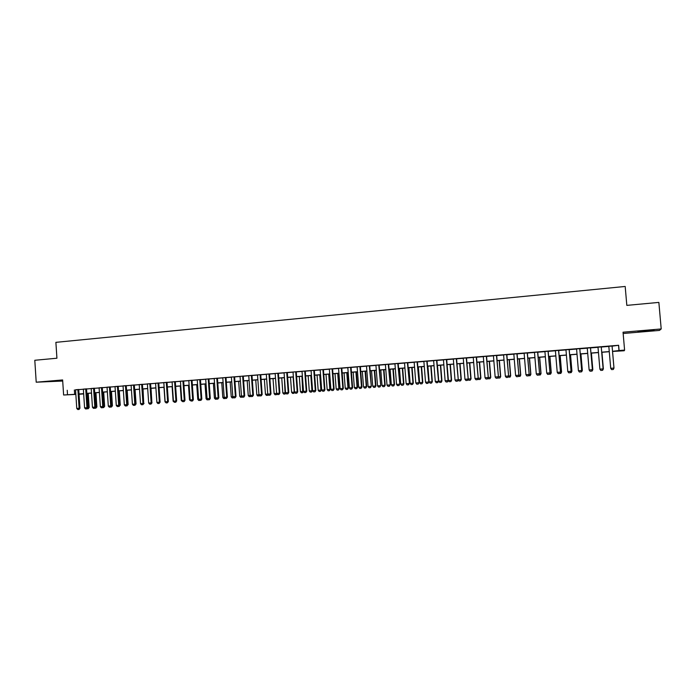 <?xml version="1.0" encoding="UTF-8"?>
<svg xmlns="http://www.w3.org/2000/svg" width="696" height="696" viewBox="0 0 696 696"><rect width="100%" height="100%" fill="white"/><g stroke="black" fill="none" stroke-linecap="round" stroke-linejoin="round"><path stroke-width="1.04" d="M58.969 381.043L48.372 381.556L58.969 381.043M645.749 331.209L654.092 330.313L646.262 330.617L637.962 331.514L645.749 331.209M83.668 393.936L79.039 394.249M623.155 333.497L659.443 330.426L661.2 328.947L658.86 302.403L626.826 305.379L625.182 286.465L55.889 342.345L56.924 358.223L34.8 360.276L36.209 382.2L62.701 381.034M612.08 346.156L618.631 345.277L619.083 350.532L624.59 350.088L624.216 350.758L612.541 351.436M78.726 389.508L75.542 389.769M86.539 388.873L83.355 389.134M94.395 388.229L91.211 388.49M102.295 387.585L99.102 387.846M110.238 386.941L107.045 387.202M118.216 386.289L115.023 386.55M126.246 385.636L123.044 385.897M134.311 384.975L131.118 385.236M142.428 384.314L139.226 384.575M150.58 383.653L147.378 383.914M158.775 382.983L155.573 383.244M167.023 382.313L163.812 382.574M175.314 381.634L172.103 381.895M183.64 380.956L180.429 381.217M192.026 380.277L188.807 380.538M200.448 379.59L197.229 379.851M208.913 378.894L205.703 379.163M217.43 378.206L214.22 378.467M226 377.502L222.781 377.771M234.613 376.806L231.385 377.067M243.269 376.101L240.05 376.362M251.978 375.388L248.75 375.649M260.73 374.674L257.503 374.935M269.535 373.952L266.307 374.222M278.391 373.239L275.164 373.5M287.3 372.508L284.064 372.769M296.252 371.777L293.016 372.038M305.257 371.046L302.02 371.307M314.314 370.307L311.077 370.568M323.414 369.567L320.177 369.828M332.575 368.819L329.339 369.08M341.788 368.071L338.552 368.332M351.054 367.314L347.809 367.575M360.371 366.548L357.126 366.818M369.741 365.791L366.496 366.053M379.163 365.017L375.918 365.287M388.646 364.252L385.401 364.513M398.182 363.469L394.936 363.738M407.778 362.686L404.524 362.955M417.417 361.903L414.172 362.164M427.126 361.111L423.873 361.381M436.888 360.319L433.634 360.58M446.702 359.519L443.456 359.78M456.585 358.71L453.331 358.979M466.511 357.901L463.266 358.162M476.508 357.083L473.254 357.353M486.565 356.265L483.311 356.535M496.674 355.439L493.421 355.708M506.853 354.612L503.6 354.882M517.093 353.777L513.831 354.046M527.385 352.942L524.132 353.203M537.747 352.098L534.493 352.359M548.17 351.245L544.916 351.506M558.662 350.392L555.399 350.654M569.215 349.531L565.952 349.792M579.829 348.661L576.566 348.931M590.513 347.791L587.25 348.061M601.257 346.921L597.995 347.182M618.631 345.277L75.551 389.873M78.735 389.612L83.363 389.229M86.548 388.977L91.219 388.594M94.404 388.333L99.11 387.95M102.303 387.689L107.053 387.307M110.246 387.046L115.031 386.654M118.224 386.393L123.053 386.002M126.254 385.741L131.118 385.34M134.319 385.079L139.226 384.679M142.428 384.418L147.387 384.018M150.588 383.757L155.582 383.348M158.784 383.087L163.821 382.678M167.031 382.417L172.112 382M175.314 381.739L180.438 381.321M183.648 381.06L188.816 380.642M192.026 380.381L197.238 379.955M200.457 379.694L205.712 379.268M208.922 378.998L214.22 378.572M217.439 378.311L222.79 377.876M226.009 377.615L231.394 377.171M234.622 376.91L240.05 376.466M243.278 376.205L248.759 375.753M251.987 375.492L257.511 375.04M260.739 374.779L266.316 374.326M269.543 374.065L275.172 373.604M278.4 373.343L284.072 372.882M287.3 372.612L293.025 372.151M296.261 371.89L302.029 371.42M305.266 371.151L311.086 370.681M314.322 370.411L320.186 369.941M323.423 369.672L329.347 369.193M332.584 368.923L338.56 368.436M341.797 368.175L347.817 367.688M351.062 367.418L357.135 366.931M360.38 366.661L366.505 366.166M369.75 365.896L375.927 365.391M379.172 365.13L385.41 364.626M388.655 364.356L394.945 363.843M398.19 363.582L404.533 363.068M407.786 362.799L414.181 362.277M417.426 362.016L423.881 361.485M427.135 361.224L433.643 360.693M436.897 360.432L443.465 359.893M446.71 359.632L453.34 359.092M456.593 358.823L463.275 358.283M466.529 358.014L473.263 357.466M476.516 357.196L483.32 356.648M486.574 356.378L493.429 355.821M496.692 355.56L503.608 354.995M506.862 354.725L513.839 354.16M517.102 353.89L524.14 353.324M527.394 353.055L534.502 352.481M537.756 352.211L544.924 351.628M548.178 351.358L555.408 350.775M558.67 350.506L565.961 349.914M569.224 349.644L576.575 349.044M579.838 348.783L587.259 348.174M590.521 347.913L598.012 347.304M601.266 347.034L608.826 346.417M612.071 346.034L608.809 346.303M75.847 394.406L63.614 395.006L62.631 379.946L36.209 382.2M63.614 395.006L75.838 394.249M67.225 390.256L67.512 394.693M661.2 328.947L623.042 332.201L624.59 350.088M83.659 393.727L79.031 394.101L83.668 393.901M609.278 351.697L601.718 352.306M598.456 352.567L590.965 353.168M587.711 353.429L580.281 354.02M577.028 354.281L569.659 354.864M566.405 355.125L559.106 355.708M555.852 355.969L548.613 356.552M545.36 356.813L538.191 357.387M534.928 357.648L527.829 358.214M524.567 358.475L517.528 359.04M514.266 359.301L507.288 359.858M504.026 360.119L497.109 360.667M493.847 360.928L486.991 361.476M483.729 361.737L476.934 362.285M473.68 362.546L466.938 363.086M463.675 363.338L456.994 363.877M453.74 364.139L447.119 364.669L448.407 380.521L447.624 381.878L446.092 381.991L445.127 380.764L443.448 359.728M443.865 364.93L437.297 365.452M434.043 365.713L427.527 366.235M424.282 366.496L417.826 367.01M414.572 367.27L408.169 367.784M404.924 368.036L398.582 368.549M395.328 368.81L389.038 369.306M385.793 369.567L379.555 370.072M376.31 370.324L370.133 370.82M366.888 371.081L360.754 371.568M357.509 371.829L351.436 372.316M348.191 372.577L342.171 373.056M338.926 373.317L332.949 373.796M329.713 374.056L323.788 374.526M320.551 374.787L314.679 375.257M311.443 375.518L305.622 375.979M302.386 376.24L296.618 376.701M293.381 376.962L287.657 377.415M284.429 377.676L278.748 378.128M275.52 378.389L269.891 378.833M266.664 379.094L261.087 379.538M257.859 379.798L252.326 380.242M249.098 380.495L243.617 380.938M240.398 381.199L234.961 381.625M231.733 381.887L226.339 382.322M223.12 382.574L217.778 383M214.559 383.261L209.252 383.687M206.042 383.94L200.787 384.366M197.568 384.618L192.357 385.036M189.147 385.297L183.979 385.706M180.76 385.967L175.636 386.376M172.425 386.628L167.344 387.037M164.143 387.289L159.106 387.698M155.895 387.95L150.901 388.351M147.7 388.603L142.741 389.003M139.539 389.255L134.632 389.656M131.431 389.908L126.559 390.299M123.357 390.552L118.529 390.935M115.336 391.195L110.551 391.578M107.349 391.831L102.608 392.213M99.415 392.466L94.7 392.84M91.515 393.101L86.843 393.475M612.524 351.323L619.083 350.532M79.022 393.997L83.651 393.623M86.835 393.37L91.507 392.996M94.7 392.744L99.406 392.361M102.599 392.109L107.349 391.726M110.542 391.474L115.327 391.091M118.529 390.839L123.357 390.447M126.55 390.195L131.422 389.803M134.624 389.551L139.531 389.151M142.741 388.899L147.691 388.499M150.893 388.246L155.887 387.846M159.097 387.594L164.134 387.185M167.344 386.933L172.425 386.524M175.636 386.271L180.76 385.854M183.97 385.601L189.138 385.184M192.348 384.931L197.56 384.514M200.779 384.253L206.033 383.835M209.252 383.583L214.551 383.157M217.77 382.896L223.111 382.469M226.339 382.208L231.725 381.782M234.952 381.521L240.39 381.086M243.609 380.834L249.098 380.39M252.317 380.138L257.851 379.694M261.078 379.433L266.655 378.989M269.883 378.728L275.512 378.276M278.739 378.024L284.42 377.563M287.648 377.31L293.373 376.849M296.609 376.588L302.377 376.127M305.614 375.875L311.434 375.405M314.67 375.144L320.543 374.674M323.779 374.413L329.704 373.943M332.94 373.682L338.917 373.204M342.162 372.952L348.183 372.464M351.428 372.203L357.5 371.716M360.745 371.464L366.879 370.968M370.124 370.707L376.301 370.22M379.546 369.959L385.784 369.454M389.029 369.202L395.319 368.697M398.573 368.436L404.915 367.932M408.16 367.671L414.564 367.157M417.817 366.896L424.273 366.383M427.518 366.122L434.034 365.6M437.288 365.339L443.857 364.817M447.11 364.556L453.731 364.025M456.985 363.764L463.667 363.225M466.92 362.964L473.663 362.425M476.925 362.164L483.72 361.624M486.983 361.363L493.838 360.815M497.101 360.554L504.017 359.997M507.271 359.736L514.257 359.18M517.511 358.918L524.558 358.353M527.812 358.101L534.919 357.526M538.182 357.265L545.351 356.691M548.605 356.43L555.843 355.856M559.097 355.595L566.396 355.012M569.65 354.751L577.01 354.16M580.273 353.899L587.702 353.307M590.956 353.046L598.447 352.446M601.709 352.185L609.27 351.584M618.57 345.625L619.014 350.801M74.368 389.969L74.655 394.345M610.705 368.315L613.968 368.071L612.062 345.982L613.968 368.071L613.272 369.489L611.645 369.611L610.705 368.315L608.809 346.243M613.272 369.489L613.968 368.071L612.55 351.436L613.985 368.071L613.289 369.454L613.985 368.071M601.231 346.86L603.119 368.889L602.44 370.298L600.813 370.42L599.882 369.132L597.995 347.13M601.248 346.86L603.145 368.889L601.927 352.289M599.882 369.132L603.119 368.889L602.432 370.298M590.46 347.739L592.383 369.698L591.67 371.099L590.051 371.22L589.12 369.941L587.25 348M590.504 347.739L592.383 369.698L591.374 353.133M589.12 369.941L592.34 369.698L591.661 371.099M579.759 348.609L581.682 370.498L580.969 371.899L579.359 372.021L578.419 370.742L576.566 348.87M579.82 348.609L581.682 370.498L582.282 370.455L580.882 353.968M578.419 370.742L581.621 370.507L580.96 371.899M569.128 349.479L571.051 371.299L570.337 372.699L568.736 372.821L567.788 371.542L565.952 349.74M569.206 349.47L571.051 371.299L571.842 371.238L570.459 354.803M567.788 371.542L570.972 371.307L570.32 372.699M602.458 370.263L603.371 368.863L601.944 352.289M602.684 370.246L603.371 368.863M591.687 371.072L592.827 369.663L591.409 353.133M592.131 371.038L592.827 369.663M580.986 371.873L581.638 371.821L582.343 370.446L580.942 353.968M581.647 371.821L582.343 370.446M571.921 371.229L571.207 372.604L571.921 371.229L570.529 354.795M571.207 372.604L570.355 372.665M558.557 350.34L560.489 372.09L559.767 373.491L558.166 373.604L557.226 372.334L555.399 350.601M558.653 350.332L560.489 372.09L561.472 372.021L560.089 355.63M557.226 372.334L560.384 372.099L559.749 373.491M559.784 373.456L560.846 373.378L561.568 372.012L560.184 355.63M560.863 373.378L561.568 372.012M548.048 351.202L549.988 372.882L549.266 374.274L547.674 374.396L546.725 373.126L544.907 351.454M548.17 351.193L549.988 372.882L551.154 372.795L549.788 356.456M546.725 373.126L549.866 372.891L549.24 374.274M551.267 372.786L550.545 374.152L551.267 372.786L549.901 356.448M550.545 374.152L549.274 374.248M537.608 352.054L539.548 373.665L538.817 375.057L537.234 375.17L536.285 373.909L534.485 352.306M537.747 352.037L539.548 373.665L540.905 373.561L539.548 357.274M536.285 373.909L539.409 373.674L538.8 375.057M538.835 375.022L540.305 374.918L541.036 373.552L539.678 357.265M540.322 374.909L541.036 373.552M527.229 352.898L529.169 374.448L528.438 375.831L526.863 375.944L525.915 374.692L524.123 353.15M527.385 352.881L529.169 374.448L530.709 374.326L529.36 358.092M525.915 374.692L529.021 374.457L528.412 375.831M528.516 375.683L530.117 375.675L530.865 374.317L529.517 358.075M530.143 375.675L530.865 374.317M516.91 353.733L518.859 375.222L518.128 376.606L516.554 376.719L515.597 375.466L513.831 353.986M517.085 353.725L518.859 375.222L520.582 375.092L519.242 358.901M515.597 375.466L518.685 375.231L518.094 376.606M520.747 375.074L519.999 376.432L520.747 375.074L519.407 358.884M519.999 376.432L518.294 376.292M506.653 354.577L508.611 375.988L507.871 377.371L506.305 377.484L505.348 376.24L503.591 354.821M506.845 354.56L508.611 375.988L510.507 375.849L509.185 359.702M505.348 376.24L508.419 376.005L507.836 377.371M508.123 376.893L509.942 377.189L510.699 375.831L509.368 359.693M509.968 377.18L510.699 375.831M496.465 355.404L498.423 376.754L497.649 378.137L496.118 378.25L495.16 377.006L493.421 355.656M496.674 355.386L498.423 376.754L500.502 376.597L499.18 360.502M495.16 377.006L498.214 376.771L497.649 378.137M500.702 376.588L499.937 377.937L500.702 376.588L499.38 360.485M499.937 377.937L498.44 378.05L498.023 377.493M486.33 356.23L488.296 377.519L487.513 378.894L485.999 379.007L485.034 377.763L483.302 356.474M486.556 356.213L488.296 377.519L490.55 377.345L489.236 361.302M485.034 377.763L488.07 377.536L487.513 378.894M490.767 377.336L490.001 378.676L490.767 377.336L489.453 361.285M490.001 378.676L488.514 378.789L487.974 378.102M476.264 357.048L478.23 378.276L477.473 379.642L475.933 379.755L474.968 378.52L473.254 357.3M476.508 357.031L478.23 378.276L480.649 378.093L479.353 362.085M474.968 378.52L477.987 378.293L477.439 379.642M466.25 357.866L468.217 379.024L467.468 380.39L465.928 380.503L464.963 379.276L463.258 358.109M466.511 357.848L468.217 379.024L470.809 378.833L469.522 362.877M464.963 379.276L467.956 379.05L467.425 380.39M456.298 358.675L458.272 379.772L457.516 381.138L455.976 381.251L455.019 380.025L453.322 358.918M456.576 358.657L458.272 379.772L461.03 379.564L459.752 363.66M455.019 380.025L457.994 379.798L457.472 381.138M446.406 359.484L448.085 380.538L451.312 380.294L450.042 364.434M446.702 359.458L448.381 380.521L449.355 381.721L450.851 381.608L451.591 380.277L450.329 364.408M445.127 380.764L448.085 380.538L447.572 381.878M436.566 360.284L438.55 381.26L437.732 382.617L436.262 382.722L435.296 381.504L433.634 360.528M436.879 360.258L438.55 381.26M435.296 381.504L438.236 381.286L437.732 382.617M426.796 361.085L428.78 381.991L427.953 383.348L426.491 383.452L425.526 382.235L423.873 361.32M427.118 361.059L428.78 381.991M425.526 382.235L428.449 382.017L427.953 383.348M417.069 361.876L419.062 382.722L418.287 384.07L416.782 384.183L415.808 382.965L414.163 362.111M417.417 361.85L419.062 382.722M415.808 382.965L418.714 382.748L418.235 384.07M407.412 362.668L409.405 383.452L408.63 384.792L407.125 384.905L406.151 383.696L404.524 362.903M407.769 362.633L409.405 383.452M406.151 383.696L409.039 383.479L408.569 384.792M397.799 363.451L399.8 384.175L398.956 385.514L397.52 385.619L396.546 384.418L394.928 363.677M398.182 363.416L399.8 384.175M396.546 384.418L399.426 384.201L398.956 385.514M388.255 364.225L390.247 384.888L389.403 386.228L387.976 386.332L387.002 385.132L385.401 364.46M388.646 364.191L390.247 384.888M387.002 385.132L389.856 384.923L389.403 386.228M378.755 365L380.755 385.601L379.912 386.941L378.485 387.046L377.51 385.845L375.918 365.235M379.163 364.965L380.755 385.601M377.51 385.845L380.347 385.636L379.912 386.941M369.315 365.774L371.325 386.315L370.463 387.646L369.054 387.75L368.071 386.558L366.496 366M369.741 365.739L371.325 386.315M368.071 386.558L370.898 386.341L370.463 387.646M359.928 366.531L361.502 387.054L361.937 387.019L361.076 388.351L359.675 388.455L358.692 387.263L357.126 366.766M360.363 366.496L361.937 387.019M358.692 387.263L361.502 387.054L361.076 388.351M350.601 367.297L352.159 387.75L352.611 387.715L351.741 389.047L350.349 389.151L349.366 387.959L347.809 367.523M351.045 367.262L352.611 387.715M349.366 387.959L352.159 387.75L351.741 389.047M341.318 368.053L342.867 388.455L343.328 388.42L342.458 389.743L341.075 389.847L340.092 388.664L338.543 368.28M341.788 368.019L343.328 388.42M340.092 388.664L342.867 388.455L342.458 389.743M332.088 368.802L333.628 389.142L334.106 389.108L333.236 390.43L331.853 390.534L330.87 389.351L329.339 369.028M332.575 368.767L334.106 389.108M330.87 389.351L333.628 389.142L333.236 390.43M322.918 369.55L324.44 389.838L324.936 389.803L324.058 391.117L322.683 391.222L321.7 390.047L320.177 369.776M323.414 369.515L324.936 389.803M321.7 390.047L324.44 389.838L324.058 391.117M313.8 370.298L315.305 390.526L315.819 390.482L315.018 391.796L313.565 391.9L312.582 390.726L311.069 370.516M314.305 370.255L315.819 390.482M312.582 390.726L315.305 390.526L314.931 391.796M304.726 371.038L306.231 391.204L306.753 391.169L305.857 392.474L304.5 392.579L303.517 391.413L302.02 371.255M305.248 370.994L306.753 391.169M299.297 376.484L300.42 391.639L306.231 391.204L305.857 392.474M295.713 371.768L297.201 391.883L297.74 391.848L296.844 393.153L295.495 393.249L294.504 392.092L293.016 371.995M296.244 371.725L297.74 391.848M294.504 392.092L297.201 391.883L296.844 393.153M286.743 372.499L288.222 392.561L288.77 392.518L287.866 393.823L286.526 393.919L285.534 392.762L284.064 372.717M287.291 372.456L288.77 392.518M281.732 377.893L282.837 392.962L288.222 392.561L287.866 393.823M277.826 373.23L279.296 393.231L279.853 393.188L278.948 394.493L277.617 394.589L276.625 393.431L275.155 373.447M278.391 373.186L279.853 393.188M273.023 378.589L274.12 393.623L279.296 393.231L278.948 394.493M268.96 373.952L270.413 393.901L270.988 393.858L270.083 395.154L268.752 395.25L267.76 394.101L266.307 374.17M269.535 373.909L270.988 393.858M264.358 379.276L265.454 394.267L270.413 393.901L270.083 395.154M260.139 374.674L261.583 394.562L262.175 394.519L261.261 395.815L259.939 395.911L258.947 394.762L257.503 374.883M260.73 374.622L262.175 394.519M255.745 379.964L256.833 394.919L261.583 394.562L261.261 395.815M251.369 375.388L252.805 395.224L253.414 395.18L252.491 396.468L251.178 396.563L250.177 395.424L248.75 375.596M251.969 375.335L253.414 395.18M247.176 380.651L248.255 395.563L252.805 395.224L252.491 396.468M242.652 376.092L244.079 395.876L244.696 395.833L243.87 397.111L242.46 397.216L241.469 396.076L240.042 376.31M243.269 376.049L244.696 395.833M238.658 381.33L239.728 396.207L244.079 395.876L243.765 397.12M233.978 376.806L235.396 396.529L236.022 396.485L235.091 397.773L233.795 397.868L232.795 396.729L231.385 377.014M234.604 376.754L236.022 396.485M230.185 382.008L231.237 396.842L235.396 396.529L235.091 397.773M225.356 377.51L226.757 397.181L227.401 397.129L226.47 398.416L225.173 398.512L224.173 397.373L222.772 377.719M225.991 377.458L227.401 397.129M221.754 382.687L222.807 397.477L226.757 397.181L226.47 398.416M216.778 378.206L218.17 397.825L218.822 397.773L217.891 399.06L216.604 399.156L215.603 398.016L214.211 378.415M217.43 378.154L218.822 397.773M213.368 383.357L214.411 398.103L218.17 397.825L217.891 399.06M208.243 378.902L209.635 398.469L210.296 398.416L209.47 399.687L208.078 399.791L207.077 398.66L205.694 379.111M208.913 378.85L210.296 398.416M205.024 384.027L206.068 398.738L209.635 398.469L209.357 399.695M199.761 379.59L201.135 399.104L201.814 399.052L200.987 400.322L199.604 400.426L198.604 399.295L197.229 379.798M200.439 379.538L201.814 399.052M196.733 384.688L197.768 399.356L201.135 399.104L200.874 400.33M191.33 380.277L192.688 399.739L193.384 399.687L192.548 400.948L191.174 401.053L190.165 399.93L188.807 380.486M192.018 380.225L193.384 399.687M188.486 385.349L189.512 399.983L192.688 399.739L192.435 400.957M182.935 380.964L184.292 400.374L184.997 400.322L184.153 401.575L182.787 401.679L181.778 400.565L180.429 381.173M183.64 380.903L184.997 400.322M180.281 386.002L181.291 400.6L184.292 400.374L184.04 401.583M174.592 381.643L175.94 401L176.654 400.948L175.81 402.201L174.444 402.305L173.443 401.192L172.095 381.852M175.305 381.591L176.654 400.948M172.112 386.654L173.121 401.209L175.94 401L175.696 402.21M166.292 382.322L167.623 401.627L168.354 401.575L167.388 402.836L166.153 402.923L165.143 401.81L163.812 382.522M167.023 382.261L168.354 401.575M163.995 387.307L164.995 401.818L167.623 401.627L167.388 402.836M158.036 382.991L159.367 402.245L160.097 402.192L159.132 403.454L157.896 403.541L156.896 402.436L155.573 383.191M158.775 382.93L160.097 402.192M156.896 402.436L159.367 402.245L159.132 403.454M149.831 383.661L151.145 402.862L151.893 402.81L151.049 404.054L149.692 404.159L148.683 403.054L147.369 383.861M150.58 383.6L151.893 402.81L151.023 388.342M148.683 403.054L151.145 402.862L150.919 404.063M480.884 378.076L480.11 379.416L480.884 378.076L479.587 362.068M480.11 379.416L478.639 379.529L477.995 378.702M471.062 378.815L470.287 380.155L471.062 378.815L469.774 362.851M470.287 380.155L468.817 380.26L468.069 379.303M461.3 379.546L460.517 380.886L461.3 379.546L460.021 363.634M460.517 380.886L459.055 380.99L458.203 379.903M450.808 381.608L451.591 380.277M437.497 365.435L438.758 381.243L441.647 381.025L440.385 365.209M441.943 380.999L441.151 382.33L441.943 380.999L440.681 365.183M441.151 382.33L439.707 382.443L438.758 381.243M427.91 366.2L429.162 381.965L432.033 381.747L430.78 365.974M432.346 381.721L431.546 383.052L432.346 381.721L431.094 365.948M431.546 383.052L430.111 383.157L429.162 381.965M418.383 366.966L419.618 382.678L422.481 382.469L421.237 366.74M422.811 382.443L422.002 383.766L422.811 382.443L421.567 366.705M422.002 383.766L420.575 383.87L419.618 382.678M408.909 367.723L410.135 383.392L412.98 383.183L411.745 367.497M413.32 383.157L412.51 384.47L413.32 383.157L412.093 367.471M412.51 384.47L411.092 384.584L410.135 383.392M399.487 368.471L400.705 384.105L403.532 383.887L402.305 368.245M403.889 383.861L403.071 385.184L403.889 383.861L402.671 368.219M403.071 385.184L401.662 385.288L400.705 384.105M390.117 369.219L391.326 384.81L394.136 384.592L392.927 369.002M394.51 384.566L393.692 385.88L394.51 384.566L393.301 368.967M393.692 385.88L392.283 385.984L391.326 384.81M380.808 369.967L382.008 385.506L384.801 385.297L383.592 369.741M385.192 385.271L384.357 386.576L385.192 385.271L383.983 369.715M384.357 386.576L382.965 386.68L382.008 385.506M371.542 370.707L372.734 386.202L375.509 385.993L374.317 370.49M375.918 385.967L375.083 387.272L375.918 385.967L374.718 370.455M375.083 387.272L373.691 387.376L372.734 386.202M362.329 371.447L363.521 386.898L366.279 386.689L365.087 371.229M366.696 386.663L365.861 387.959L366.696 386.663L365.513 371.194M365.861 387.959L364.478 388.064L363.521 386.898M353.176 372.177L354.351 387.585L357.091 387.385L355.917 371.96M357.535 387.35L356.683 388.646L357.535 387.35L356.352 371.925M356.683 388.646L355.317 388.751L354.351 387.585M344.068 372.908L345.233 388.272L347.965 388.064L346.799 372.691M348.418 388.037L347.565 389.334L348.418 388.037L347.243 372.656M347.565 389.334L346.199 389.429L345.233 388.272M335.011 373.63L336.177 388.951L338.882 388.751L337.725 373.413M339.352 388.716L338.491 390.012L339.352 388.716L338.186 373.378M338.491 390.012L337.134 390.108L336.177 388.951M326.006 374.352L327.163 389.63L329.861 389.429L328.703 374.135M330.339 389.395L329.478 390.682L330.339 389.395L329.182 374.1M329.478 390.682L328.129 390.787L327.163 389.63M317.054 375.066L318.194 390.308L320.882 390.099L319.734 374.848M321.369 390.065L320.508 391.352L321.369 390.065L320.23 374.813M320.508 391.352L319.168 391.457L318.194 390.308M308.154 375.779L309.285 390.978L311.956 390.778L310.816 375.562M312.46 390.734L311.59 392.022L312.46 390.734L311.321 375.527M311.59 392.022L310.251 392.118L309.285 390.978M303.56 391.457L302.716 392.683L301.951 376.275M302.716 392.683L301.394 392.788L300.42 391.639M290.493 377.189L291.607 392.3L294.243 392.109L293.129 376.98M294.652 392.266L293.895 393.344L294.504 392.083M293.895 393.344L292.581 393.44L291.607 392.3M285.795 393.066L285.125 394.006L284.351 377.684M285.125 394.006L283.811 394.101L282.837 392.962M276.991 393.858L276.495 394.649L275.094 394.754L274.12 393.623M276.704 393.527L276.399 394.658M268.23 394.641L267.821 395.293L266.429 395.398L265.454 394.267M267.977 394.345L267.725 395.302M259.521 395.424L257.807 396.041L256.833 394.919M259.295 395.163L259.095 395.946M250.856 396.198L249.229 396.685L248.255 395.563M250.664 395.981L250.516 396.59M242.243 396.964L240.703 397.32L239.728 396.207M242.086 396.79L241.982 397.225M233.673 397.729L232.22 397.955L231.237 396.842M225.156 398.486L223.781 398.59L222.807 397.477M216.587 399.13L215.395 399.217L214.411 398.103M208.06 399.765L207.051 399.843L206.068 398.738M199.578 400.4L198.751 400.461L197.768 399.356M191.148 401.026L189.512 399.983M182.761 401.662L181.291 400.6M174.426 402.279L173.121 401.209M166.126 402.906L164.995 401.818M141.662 384.331L142.967 403.48L143.724 403.419L142.88 404.663L141.532 404.767L140.522 403.663L139.217 384.531M142.419 384.27L143.724 403.419L143.037 388.977M140.522 403.663L142.967 403.48L142.75 404.672M152.015 402.801L151.067 404.028M133.536 384.992L134.833 404.089L135.607 404.037L134.754 405.272L133.415 405.376L132.405 404.272L131.109 385.192M134.311 384.931L135.607 404.037L136.059 404.002L135.085 389.612M132.405 404.272L134.833 404.089L134.632 405.281M144.02 403.402L142.898 404.637M125.463 385.654L126.75 404.698L127.533 404.637L126.681 405.881L125.341 405.977L124.332 404.881L123.044 385.845M126.237 385.584L127.533 404.637L128.142 404.594L127.177 390.247M124.332 404.881L126.75 404.698L126.55 405.89M136.059 404.002L134.772 405.246M135.207 404.62L135.102 405.22M117.424 386.306L118.703 405.307L119.494 405.246L118.642 406.481L117.311 406.577L116.293 405.481L115.023 386.498M118.216 386.245L119.494 405.246L120.269 405.185L119.303 390.874M116.293 405.481L118.703 405.307L118.511 406.49M128.142 404.594L126.698 405.855M127.333 404.933L127.177 405.811M109.429 386.959L110.699 405.907L111.499 405.846L110.516 407.09L109.316 407.177L108.306 406.081L107.036 387.15M110.229 386.889L111.499 405.846L110.69 391.57M108.306 406.081L110.699 405.907L110.516 407.09M120.269 405.185L118.659 406.455M119.486 405.246L119.303 406.403M101.477 387.602L102.738 406.507L103.556 406.438L102.695 407.673L101.372 407.769L100.355 406.681L99.102 387.803M102.295 387.541L103.556 406.438L102.895 392.187M100.355 406.681L102.738 406.507L102.564 407.682M112.43 405.777L111.464 406.995L111.647 405.829L112.43 405.777L111.473 391.5M111.464 406.995L110.664 407.047M93.569 388.246L94.821 407.099L95.648 407.038L94.787 408.265L93.464 408.361L92.455 407.273L91.202 388.446M94.395 388.185L95.648 407.038L96.083 407.003L95.134 392.805M92.455 407.273L94.821 407.099L94.647 408.274M104.644 406.36L103.669 407.578L103.843 406.421L104.644 406.36L103.687 392.126M103.669 407.578L102.712 407.647M85.704 388.89L86.948 407.691L87.783 407.63L86.782 408.865L85.599 408.952L84.59 407.865L83.355 389.081M86.539 388.82L87.783 407.63L88.357 407.586L87.418 393.423M84.59 407.865L86.948 407.691L86.782 408.865M96.883 406.942L95.909 408.152L96.083 407.003L96.883 406.942L95.944 392.744M95.909 408.152L94.804 408.239M77.874 389.534L79.109 408.282L79.953 408.213L79.092 409.439L77.778 409.535L76.769 408.456L75.533 389.716M78.718 389.464L79.953 408.213M76.769 408.456L79.109 408.282L78.953 409.448M89.175 407.525L88.192 408.735L88.357 407.586L89.175 407.525L88.235 393.362M88.192 408.735L86.983 408.761"/></g></svg>
